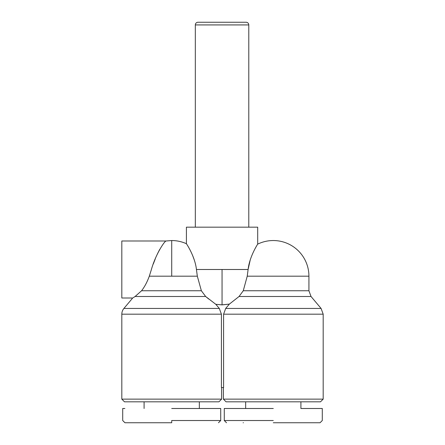 <?xml version="1.0" encoding="UTF-8"?>
<svg xmlns="http://www.w3.org/2000/svg" width="445" height="445" viewBox="0 0 445 445"><rect width="100%" height="100%" fill="white"/><g stroke="black" fill="none" stroke-linecap="round" stroke-linejoin="round"><path stroke-width="0.67" d="M243.437 422.75L243.137 422.75M273.286 422.75L320.061 422.75L273.286 422.75M273.286 420.525L224.28 420.525L273.286 420.525M273.286 408.493L224.28 408.493L273.286 408.493M320.061 422.75L322.291 420.525L322.291 408.493L300.909 408.493L300.909 401.813M298.823 422.75L299.218 422.75M296.259 422.75L296.559 422.75M195.327 24.926A2.676 2.676 0 0 1 197.997 22.25L246.113 22.25A2.676 2.676 0 0 1 248.783 24.926L195.327 24.926L195.327 227.178M239.06 296.487L311.022 296.487L321.09 308.441L225.693 308.441L229.375 304.096L222.055 304.858L215.803 304.302L219.307 308.441L221.41 314.181L221.41 387.556L223.59 387.556L223.59 314.181L225.693 308.441L229.375 304.096L239.06 296.487L243.265 290.752L247.236 276.184L248.104 269.498L247.236 276.184L308.925 276.184A35.639 35.639 0 0 0 257.694 244.133C257.622 244.21 249.484 256.648 248.104 269.498L250.196 260.097M123.91 308.441L132.699 298.011L121.819 298.011L121.819 240.99L166.096 240.99L171.714 240.545L171.714 276.184L149.309 276.184L151.4 269.498C155.655 254.301 164.578 240.951 166.096 240.99C164.572 240.951 155.633 254.356 151.4 269.498L149.309 276.184C147.156 282.058 144.575 286.914 141.566 290.752L135.113 296.487C131.926 298.495 131.926 298.495 135.113 296.487L141.566 290.752L201.368 290.752L205.646 296.487L215.803 304.302L219.307 308.441L123.91 308.441A8.911 8.911 0 0 0 121.819 314.181L221.41 314.181M153.319 263.941L155.372 258.612M157.48 253.784L159.644 249.528M186.772 244.277L186.416 243.715L186.416 227.178L257.694 227.178L257.694 244.133M256.381 246.308L255.102 248.583M221.61 399.137L218.934 401.813L124.489 401.813L121.819 399.137L221.61 399.137L221.61 387.556M121.819 399.137L121.819 314.181M323.181 399.137L320.511 401.813L226.066 401.813L223.39 399.137L323.181 399.137L323.181 314.181L223.59 314.181M223.39 399.137L223.39 387.556M229.375 304.096L222.433 304.858M221.655 304.858L215.803 304.302M133.244 297.666L135.113 296.487L205.646 296.487L208.8 299.09M171.714 276.184L197.33 276.184L196.44 269.498C195.005 256.392 186.505 243.821 186.416 243.715C186.422 243.699 194.993 256.314 196.44 269.498L197.33 276.184L201.368 290.752M194.259 259.919L192.652 255.547M171.714 422.75L124.939 422.75L171.714 422.75L171.714 420.525L220.72 420.525L171.714 420.525M124.873 408.493L122.709 408.493L122.709 420.525L124.939 422.75M171.714 408.493L220.72 408.493L171.714 408.493M218.489 422.75L220.72 420.525L220.72 408.493L218.556 408.493M196.44 269.498L248.104 269.498M222.055 269.498L222.055 304.858M243.265 290.752L308.925 290.752L308.925 276.184M226.511 422.75L224.28 420.525L224.28 408.493M245.668 408.493L245.668 401.813M321.09 308.441L323.181 314.181M248.783 24.926L248.783 227.178M311.022 296.487L308.925 290.752M186.416 243.715C181.732 241.613 176.832 240.556 171.714 240.545M144.091 408.493L144.091 401.813M199.332 408.493L199.332 401.813"/></g></svg>
